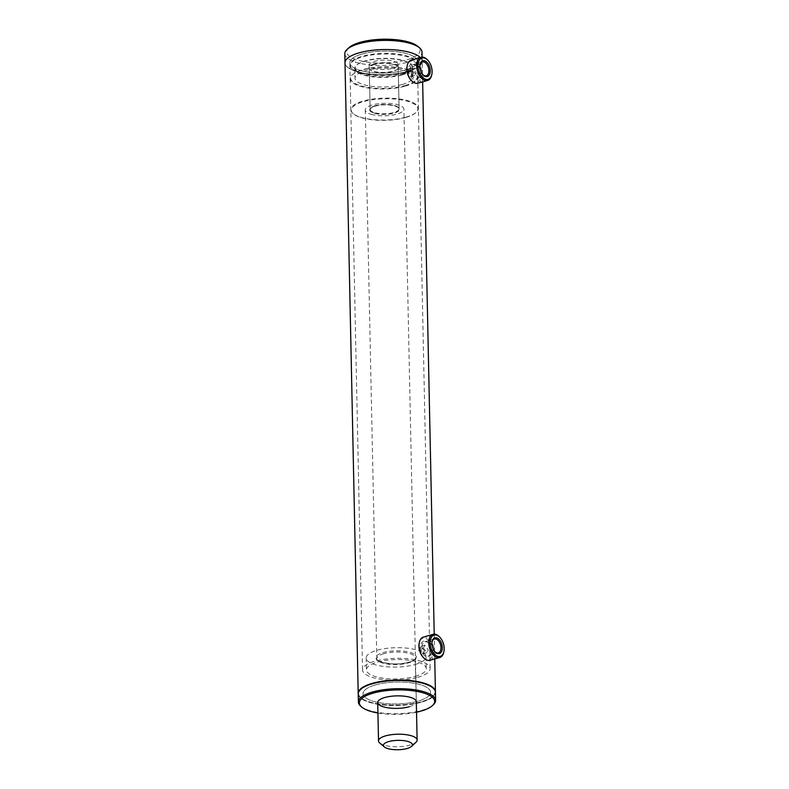 <?xml version="1.0" encoding="UTF-8"?>
<svg xmlns="http://www.w3.org/2000/svg" width="789" height="789" viewBox="0 0 789 789"><rect width="100%" height="100%" fill="white"/><g stroke="black" fill="none" stroke-linecap="round" stroke-linejoin="round"><path stroke-width="0.59" stroke-dasharray="3.94 2.96" d="M412.41 73.87L409.047 69.195L407.518 72.026L411.158 76.622L412.41 73.87M411.266 70.961L412.785 68.13L416.158 72.805L414.896 75.557L411.266 70.961M424.492 650.935L421.139 646.26L419.6 649.091L423.249 653.686L424.492 650.935M423.358 648.025L424.877 645.195L428.249 649.87L426.987 652.621L423.358 648.025M420.971 702.111A38.128 12.358 178.8 0 0 432.737 696.48A38.128 12.358 178.8 0 0 418.781 682.485A38.128 12.358 178.8 0 0 372.674 683.895A38.128 12.358 178.8 0 0 361.096 697.979A38.128 12.358 178.8 0 0 420.971 702.111M358.226 693.58A38.612 12.516 178.8 0 0 360.632 697.584A38.612 12.516 178.8 0 0 421.267 701.766A38.612 12.516 178.8 0 0 433.181 696.066A38.612 12.516 178.8 0 0 435.42 691.963M375.426 684.931A33.789 10.947 178.8 0 0 363.048 693.709A33.789 10.947 178.8 0 0 382.468 703.177A33.789 10.947 178.8 0 0 418.229 701.076A33.789 10.947 178.8 0 0 430.607 692.288A33.789 10.947 178.8 0 0 411.187 682.82A33.789 10.947 178.8 0 0 375.426 684.931A33.789 10.947 178.8 0 0 363.048 693.709A33.789 10.947 178.8 0 0 382.468 703.177A33.789 10.947 178.8 0 0 418.229 701.076A33.789 10.947 178.8 0 0 430.607 692.288A33.789 10.947 178.8 0 0 411.187 682.82A33.789 10.947 178.8 0 0 375.426 684.931M362.21 53.987A33.789 10.947 178.8 0 0 349.833 62.775A33.789 10.947 178.8 0 0 369.252 72.243A33.789 10.947 178.8 0 0 405.004 70.132A33.789 10.947 178.8 0 0 417.391 61.355A33.789 10.947 178.8 0 0 397.972 51.877A33.789 10.947 178.8 0 0 362.21 53.987A33.789 10.947 178.8 0 0 349.833 62.775A33.789 10.947 178.8 0 0 369.252 72.243A33.789 10.947 178.8 0 0 405.004 70.132A33.789 10.947 178.8 0 0 417.391 61.355A33.789 10.947 178.8 0 0 397.972 51.877A33.789 10.947 178.8 0 0 362.21 53.987M422.125 57.094L422.214 61.256A38.612 12.516 178.8 0 1 408.061 71.286A38.612 12.516 178.8 0 1 367.201 73.693A38.612 12.516 178.8 0 1 345 62.873A38.612 12.516 178.8 0 0 367.201 73.693A38.612 12.516 178.8 0 0 408.061 71.286A38.612 12.516 178.8 0 0 422.214 61.256A38.612 12.516 178.8 0 0 420.29 57.469A38.612 12.516 178.8 0 1 422.214 61.256L422.648 81.888M379.726 743.001A19.311 6.253 178.8 0 0 384.48 745.25A19.311 6.253 178.8 0 0 416 742.242M371.264 114.316A19.311 6.253 178.8 0 0 392.251 115.145A19.311 6.253 178.8 0 0 403.909 109.138A19.311 6.253 178.8 0 0 397.942 104.769A19.311 6.253 178.8 0 0 376.955 103.941A19.311 6.253 178.8 0 0 365.297 109.947A19.311 6.253 178.8 0 0 371.264 114.316M373.661 68.387A14.478 4.695 178.8 0 0 389.401 68.998A14.478 4.695 178.8 0 0 398.149 64.501A14.478 4.695 178.8 0 0 393.672 61.217A14.478 4.695 178.8 0 0 377.931 60.605A14.478 4.695 178.8 0 0 369.193 65.102A14.478 4.695 178.8 0 0 373.661 68.387M374.597 113.123A14.478 4.695 178.8 0 0 390.338 113.744A14.478 4.695 178.8 0 0 399.086 109.237A14.478 4.695 178.8 0 0 394.608 105.963A14.478 4.695 178.8 0 0 378.868 105.341A14.478 4.695 178.8 0 0 370.13 109.849A14.478 4.695 178.8 0 0 374.597 113.123M420.034 64.708A7.219 4.29 74.1 0 0 419.945 65.053A7.219 4.29 74.1 0 0 419.748 67.144A7.219 4.29 74.1 0 0 422.598 74.413A7.219 4.29 74.1 0 0 422.855 74.659M419.048 73.791A8.186 4.862 74.1 0 0 415.813 65.556A8.186 4.862 74.1 0 0 408.682 69.886A8.186 4.862 74.1 0 0 413.189 79.156A8.186 4.862 74.1 0 0 418.831 76.158A8.186 4.862 74.1 0 0 419.048 73.791M410.043 69.905A7.219 4.29 -105.9 0 1 412.637 64.688A7.219 4.29 -105.9 0 1 416.336 66.079A7.219 4.29 -105.9 0 1 419.186 73.347A7.219 4.29 -105.9 0 1 418.989 75.438A7.219 4.29 -105.9 0 1 416.582 78.565A7.219 4.29 -105.9 0 1 410.043 69.905M431.642 75.241A12.072 7.17 74.1 0 0 431.968 71.75A12.072 7.17 74.1 0 0 427.194 59.599M417.914 83.23A12.072 7.17 74.1 0 0 422.253 74.511A12.072 7.17 74.1 0 0 411.316 60.013M411.217 80.37A11.105 6.598 74.1 0 0 420.892 74.491A11.105 6.598 74.1 0 0 414.787 61.907A11.105 6.598 74.1 0 0 407.134 65.97M432.116 641.782A7.219 4.29 74.1 0 0 432.037 642.118A7.219 4.29 74.1 0 0 431.839 644.209A7.219 4.29 74.1 0 0 434.69 651.477A7.219 4.29 74.1 0 0 434.946 651.724M431.139 650.856A8.186 4.862 74.1 0 0 427.904 642.621A8.186 4.862 74.1 0 0 420.774 646.95A8.186 4.862 74.1 0 0 425.281 656.221A8.186 4.862 74.1 0 0 430.912 653.223A8.186 4.862 74.1 0 0 431.139 650.856M422.135 646.97A7.219 4.29 -105.9 0 1 424.729 641.753A7.219 4.29 -105.9 0 1 428.417 643.143A7.219 4.29 -105.9 0 1 431.267 650.412A7.219 4.29 -105.9 0 1 431.08 652.503A7.219 4.29 -105.9 0 1 428.674 655.629A7.219 4.29 -105.9 0 1 422.135 646.97M443.734 652.306A12.072 7.17 74.1 0 0 444.049 648.814A12.072 7.17 74.1 0 0 439.286 636.664M429.995 660.294A12.072 7.17 74.1 0 0 434.344 651.576A12.072 7.17 74.1 0 0 423.407 637.088M423.308 657.434A11.105 6.598 74.1 0 0 432.983 651.556A11.105 6.598 74.1 0 0 426.869 638.972A11.105 6.598 74.1 0 0 419.215 643.045M415.034 664.535A29.923 9.695 178.8 0 0 426.001 656.764A29.923 9.695 178.8 0 0 408.801 648.371A29.923 9.695 178.8 0 0 377.132 650.244A29.923 9.695 178.8 0 0 366.165 658.016A29.923 9.695 178.8 0 0 383.365 666.409A29.923 9.695 178.8 0 0 415.034 664.535M415.28 676.41A29.923 9.695 178.8 0 0 426.247 668.638A29.923 9.695 178.8 0 0 409.047 660.245A29.923 9.695 178.8 0 0 377.379 662.109A29.923 9.695 178.8 0 0 366.412 669.891A29.923 9.695 178.8 0 0 383.612 678.274A29.923 9.695 178.8 0 0 415.28 676.41M417.726 677.337A33.789 10.947 178.8 0 0 430.113 668.549A33.789 10.947 178.8 0 0 410.684 659.081A33.789 10.947 178.8 0 0 374.933 661.192A33.789 10.947 178.8 0 0 362.546 669.969A33.789 10.947 178.8 0 0 381.975 679.437A33.789 10.947 178.8 0 0 417.726 677.337M358.216 693.807A38.612 12.516 178.8 0 0 380.416 704.636A38.612 12.516 178.8 0 0 421.277 702.23A38.612 12.516 178.8 0 0 435.429 692.19M360.82 706.263A38.612 12.516 178.8 0 0 421.454 710.445A38.612 12.516 178.8 0 0 433.358 704.745M377.931 713.009A37.645 12.2 178.8 0 0 416.543 712.201M409.244 706.747A19.311 6.253 178.8 0 0 416.316 701.727L403.909 109.138M402.074 74.916A28.956 9.379 178.8 0 0 412.686 67.39A28.956 9.379 178.8 0 0 410.872 64.215A28.956 9.379 178.8 0 0 365.396 61.078A28.956 9.379 178.8 0 0 356.46 65.359A28.956 9.379 178.8 0 0 354.784 68.604A28.956 9.379 178.8 0 0 371.432 76.72A28.956 9.379 178.8 0 0 402.074 74.916M402.272 84.502A28.956 9.379 178.8 0 0 412.894 76.977A28.956 9.379 178.8 0 0 396.246 68.86A28.956 9.379 178.8 0 0 365.593 70.665A28.956 9.379 178.8 0 0 354.981 78.19A28.956 9.379 178.8 0 0 371.629 86.307A28.956 9.379 178.8 0 0 402.272 84.502M401.759 74.344A28.483 9.231 178.8 0 0 410.408 63.82A28.483 9.231 178.8 0 0 365.692 60.733A28.483 9.231 178.8 0 0 356.904 64.945A28.483 9.231 178.8 0 0 367.329 75.389A28.483 9.231 178.8 0 0 401.759 74.344M374.252 63.968A14.961 4.852 178.8 0 0 369.706 69.491A14.961 4.852 178.8 0 0 393.198 71.118A14.961 4.852 178.8 0 0 397.814 68.909A14.961 4.852 178.8 0 0 392.34 63.416A14.961 4.852 178.8 0 0 374.252 63.968M374.568 64.54A14.478 4.695 178.8 0 0 369.262 68.298A14.478 4.695 178.8 0 0 370.169 69.886A14.478 4.695 178.8 0 0 392.902 71.454A14.478 4.695 178.8 0 0 397.37 69.324A14.478 4.695 178.8 0 0 398.208 67.696A14.478 4.695 178.8 0 0 389.884 63.633A14.478 4.695 178.8 0 0 374.568 64.54M375.426 105.627A14.478 4.695 178.8 0 0 370.958 107.768A14.478 4.695 178.8 0 0 370.12 109.385A14.478 4.695 178.8 0 0 378.444 113.448A14.478 4.695 178.8 0 0 393.77 112.541A14.478 4.695 178.8 0 0 399.076 108.783A14.478 4.695 178.8 0 0 398.159 107.196A14.478 4.695 178.8 0 0 375.426 105.627M375.13 105.973A14.961 4.852 178.8 0 0 370.514 108.172A14.961 4.852 178.8 0 0 375.988 113.665A14.961 4.852 178.8 0 0 394.076 113.113A14.961 4.852 178.8 0 0 398.623 107.59A14.961 4.852 178.8 0 0 375.13 105.973M405.694 117.502A33.306 10.79 178.8 0 0 415.961 112.58A33.306 10.79 178.8 0 0 403.781 100.361A33.306 10.79 178.8 0 0 363.512 101.584A33.306 10.79 178.8 0 0 353.403 113.892A33.306 10.79 178.8 0 0 405.694 117.502M405.99 117.157A33.789 10.947 178.8 0 0 416.414 112.166A33.789 10.947 178.8 0 0 418.377 108.379A33.789 10.947 178.8 0 0 398.958 98.901A33.789 10.947 178.8 0 0 363.196 101.012A33.789 10.947 178.8 0 0 350.819 109.789A33.789 10.947 178.8 0 0 352.939 113.498A33.789 10.947 178.8 0 0 405.99 117.157M405.339 86.109A33.789 10.947 178.8 0 0 417.726 77.332A33.789 10.947 178.8 0 0 415.606 73.624A33.789 10.947 178.8 0 0 362.546 69.965A33.789 10.947 178.8 0 0 352.131 74.955A33.789 10.947 178.8 0 0 350.168 78.752A33.789 10.947 178.8 0 0 369.587 88.22A33.789 10.947 178.8 0 0 405.339 86.109M405.023 85.537A33.306 10.79 178.8 0 0 415.142 73.239A33.306 10.79 178.8 0 0 362.841 69.629A33.306 10.79 178.8 0 0 352.575 74.541A33.306 10.79 178.8 0 0 364.755 86.77A33.306 10.79 178.8 0 0 405.023 85.537M404.757 72.756A33.306 10.79 178.8 0 0 415.024 67.844A33.306 10.79 178.8 0 0 402.844 55.615A33.306 10.79 178.8 0 0 362.575 56.847A33.306 10.79 178.8 0 0 352.456 69.156A33.306 10.79 178.8 0 0 404.757 72.756M405.053 72.42A33.789 10.947 178.8 0 0 415.478 67.43A33.789 10.947 178.8 0 0 417.44 63.633A33.789 10.947 178.8 0 0 398.021 54.165A33.789 10.947 178.8 0 0 362.259 56.275A33.789 10.947 178.8 0 0 349.882 65.053A33.789 10.947 178.8 0 0 352.002 68.761A33.789 10.947 178.8 0 0 405.053 72.42M344.813 53.741A38.612 12.516 178.8 0 0 367.013 64.57A38.612 12.516 178.8 0 0 407.874 62.153A38.612 12.516 178.8 0 0 422.026 52.123M348.837 47.754A36.689 11.884 178.8 0 0 362.259 61.217A36.689 11.884 178.8 0 0 406.611 59.865A36.689 11.884 178.8 0 0 417.756 46.314M383.868 653.686A19.311 6.253 178.8 0 0 376.797 658.707A19.311 6.253 178.8 0 0 387.892 664.121A19.311 6.253 178.8 0 0 408.327 662.918A19.311 6.253 178.8 0 0 415.399 657.898A19.311 6.253 178.8 0 0 404.303 652.483A19.311 6.253 178.8 0 0 383.868 653.686M408.919 662.237A20.277 6.568 178.8 0 0 411.759 652.937A20.277 6.568 178.8 0 0 383.237 652.552A20.277 6.568 178.8 0 0 380.397 661.843A20.277 6.568 178.8 0 0 408.919 662.237M412.785 68.13L409.047 69.195M424.877 645.195L421.139 646.26M349.882 65.053L362.546 669.969M434.216 634.159L434.739 658.953M417.44 63.633L430.113 668.549M426.987 652.621L423.249 653.686M414.896 75.557L411.158 76.622M398.149 64.501L399.086 109.237M369.193 65.102L370.13 109.849M365.297 109.947L376.797 658.707C372.447 660.255 394.875 667.238 408.672 662.218C415.783 659.772 414.935 658.657 415.152 658.716L416.316 701.727M419.945 65.053L420.103 64.333M416.336 66.079L415.813 65.556M412.637 64.688L422.352 61.927M416.582 78.565L426.297 75.803M418.989 75.438L418.831 76.158M422.598 74.413L423.121 74.935M432.037 642.118L432.194 641.398M428.417 643.143L427.904 642.621M424.729 641.753L434.433 638.991M428.674 655.629L438.378 652.878M431.08 652.503L430.912 653.223M434.69 651.477L435.203 652.01M426.001 656.764L426.247 668.638M366.165 658.016L366.412 669.891M412.686 67.39L412.894 76.977M369.262 68.298L370.12 109.385M417.726 77.332L418.377 108.379M350.168 78.752L350.819 109.789M398.208 67.696L399.076 108.783M354.784 68.604L354.981 78.19"/><path stroke-width="1.18" d="M435.42 691.963A38.612 12.516 178.8 0 0 435.42 691.736A38.612 12.516 178.8 0 0 413.229 680.907A38.612 12.516 178.8 0 0 372.359 683.323A38.612 12.516 178.8 0 0 358.206 693.353A38.612 12.516 178.8 0 0 358.226 693.58M422.125 57.094L422.026 52.123A38.612 12.516 178.8 0 0 419.6 47.892A38.612 12.516 178.8 0 0 358.965 43.711A38.612 12.516 178.8 0 0 347.061 49.411A38.612 12.516 178.8 0 0 344.813 53.741L345 62.873A38.612 12.516 178.8 0 1 359.153 52.833A38.612 12.516 178.8 0 1 420.29 57.469A38.612 12.516 178.8 0 0 359.153 52.833A38.612 12.516 178.8 0 0 345 62.873L358.206 693.353M387.912 748.623A14.478 4.695 178.8 0 0 411.552 746.364A14.478 4.695 178.8 0 0 407.923 741.463A14.478 4.695 178.8 0 0 389.953 741.275A14.478 4.695 178.8 0 0 384.351 746.936A14.478 4.695 178.8 0 0 387.912 748.623M411.552 746.364L416 742.242A19.311 6.253 178.8 0 0 417.125 740.072A19.311 6.253 178.8 0 0 411.158 735.703A19.311 6.253 178.8 0 0 390.17 734.875A19.311 6.253 178.8 0 0 378.513 740.881A19.311 6.253 178.8 0 0 379.726 743.001L384.351 746.936M419.886 66.7A8.186 4.862 -105.9 0 1 420.103 64.333A8.186 4.862 -105.9 0 1 425.744 61.335A8.186 4.862 -105.9 0 1 430.252 70.606A8.186 4.862 -105.9 0 1 423.121 74.935A8.186 4.862 -105.9 0 1 419.886 66.7M422.855 74.659A7.219 4.29 74.1 0 0 426.297 75.803A7.219 4.29 74.1 0 0 428.891 70.586A7.219 4.29 74.1 0 0 422.352 61.927A7.219 4.29 74.1 0 0 420.034 64.708M418.042 66A11.105 6.598 74.1 0 0 424.147 78.584A11.105 6.598 74.1 0 0 431.8 74.521A11.105 6.598 74.1 0 0 432.096 71.306A11.105 6.598 74.1 0 0 427.717 60.122A11.105 6.598 74.1 0 0 418.042 66M427.717 60.122L427.194 59.599A12.072 7.17 74.1 0 0 421.02 57.262A12.072 7.17 74.1 0 0 416.681 65.98A12.072 7.17 74.1 0 0 427.618 80.478A12.072 7.17 74.1 0 0 431.642 75.241L431.8 74.521M421.02 57.262L411.316 60.013A12.072 7.17 74.1 0 0 407.292 65.25A12.072 7.17 74.1 0 0 406.966 68.742A12.072 7.17 74.1 0 0 411.74 80.892A12.072 7.17 74.1 0 0 417.914 83.23L427.618 80.478M407.292 65.25L407.134 65.97A11.105 6.598 74.1 0 0 406.838 69.185A11.105 6.598 74.1 0 0 411.217 80.37L411.74 80.892M431.977 643.765A8.186 4.862 -105.9 0 1 432.194 641.398A8.186 4.862 -105.9 0 1 437.836 638.4A8.186 4.862 -105.9 0 1 442.333 647.68A8.186 4.862 -105.9 0 1 435.203 652.01A8.186 4.862 -105.9 0 1 431.977 643.765M434.946 651.724A7.219 4.29 74.1 0 0 438.378 652.878A7.219 4.29 74.1 0 0 440.982 647.661A7.219 4.29 74.1 0 0 434.433 638.991A7.219 4.29 74.1 0 0 432.116 641.782M430.123 643.065A11.105 6.598 74.1 0 0 436.238 655.659A11.105 6.598 74.1 0 0 443.891 651.586A11.105 6.598 74.1 0 0 444.187 648.371A11.105 6.598 74.1 0 0 439.798 637.196A11.105 6.598 74.1 0 0 430.123 643.065M439.798 637.196L439.286 636.664A12.072 7.17 74.1 0 0 433.112 634.326A12.072 7.17 74.1 0 0 428.772 643.055A12.072 7.17 74.1 0 0 439.71 657.543A12.072 7.17 74.1 0 0 443.734 652.306L443.891 651.586M433.112 634.326L423.407 637.088A12.072 7.17 74.1 0 0 419.383 642.315A12.072 7.17 74.1 0 0 419.058 645.806A12.072 7.17 74.1 0 0 423.821 657.957A12.072 7.17 74.1 0 0 429.995 660.294L439.71 657.543M419.383 642.315L419.215 643.045A11.105 6.598 74.1 0 0 418.92 646.25A11.105 6.598 74.1 0 0 423.308 657.434L423.821 657.957M417.125 740.072L416.316 701.727A19.311 6.253 178.8 0 0 405.221 696.312A19.311 6.253 178.8 0 0 384.785 697.515A19.311 6.253 178.8 0 0 377.714 702.535A19.311 6.253 178.8 0 0 388.809 707.95A19.311 6.253 178.8 0 0 409.244 706.747M416.543 712.201A37.645 12.2 178.8 0 0 420.862 711.126A37.645 12.2 178.8 0 0 432.471 705.563L433.358 704.745A38.612 12.516 178.8 0 0 435.607 700.405L435.429 692.19A38.612 12.516 178.8 0 0 413.239 681.361A38.612 12.516 178.8 0 0 372.369 683.777A38.612 12.516 178.8 0 0 358.216 693.807L358.393 702.023A38.612 12.516 178.8 0 0 360.82 706.263L361.737 707.052A37.645 12.2 178.8 0 0 377.931 713.009M435.607 700.405A38.612 12.516 178.8 0 0 413.406 689.586A38.612 12.516 178.8 0 0 372.546 691.992A38.612 12.516 178.8 0 0 358.393 702.023M432.471 705.563A37.645 12.2 178.8 0 0 418.703 691.756A37.645 12.2 178.8 0 0 373.177 693.136A37.645 12.2 178.8 0 0 361.737 707.052M419.6 47.892L417.756 46.314A36.689 11.884 178.8 0 0 360.149 42.34A36.689 11.884 178.8 0 0 348.837 47.754L347.061 49.411M422.648 81.888L434.216 634.159M434.739 658.953L435.42 691.736M377.714 702.535L378.513 740.881"/></g></svg>
